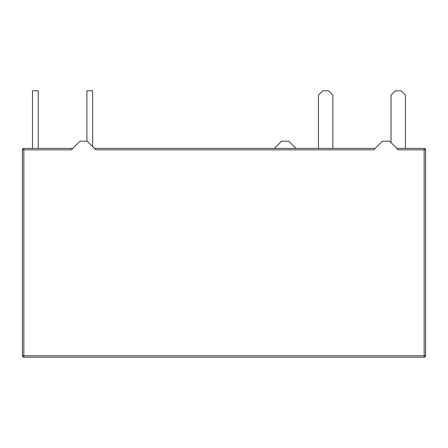 <?xml version="1.0" encoding="UTF-8"?>
<svg xmlns="http://www.w3.org/2000/svg" width="448" height="448" viewBox="0 0 448 448"><rect width="100%" height="100%" fill="white"/><g stroke="black" fill="none" stroke-linecap="round" stroke-linejoin="round"><path stroke-width="0.67" d="M94.399 148.4L375.2 148.4M396.799 148.4L424.161 148.4L424.161 149.839L398.238 149.839L389.598 141.198L382.402 141.198L373.761 149.839L95.838 149.839L87.198 141.198L80.002 141.198L71.361 149.839L23.839 149.839L23.839 355.762L424.161 355.762L424.161 149.839L425.6 149.839L425.6 355.762L425.6 149.839A1.439 1.439 0 0 0 424.161 148.4A1.439 1.439 0 0 1 425.6 149.839M23.839 148.4L23.839 149.839L22.4 149.839A1.439 1.439 0 0 1 23.839 148.4A1.439 1.439 0 0 0 22.4 149.839L22.4 355.762L22.4 149.839A1.439 1.439 0 0 1 23.839 148.4L72.8 148.4M425.6 355.762L424.161 355.762L424.161 357.202A1.439 1.439 0 0 0 425.6 355.762A1.439 1.439 0 0 1 424.161 357.202L23.839 357.202L23.839 355.762L22.4 355.762A1.439 1.439 0 0 0 23.839 357.202A1.439 1.439 0 0 1 22.4 355.762A1.439 1.439 0 0 0 23.839 357.202M295.999 148.4L288.798 141.198L281.602 141.198L274.4 148.4M332.864 148.4L332.864 95.122L328.546 90.798L322.784 90.798L318.466 95.122L318.466 148.4M405.44 148.4L405.44 95.122L401.122 90.798L395.36 90.798L391.042 95.122L391.042 142.638M38.242 148.4L38.242 90.798L32.48 90.798L32.48 148.4M92.674 146.67L92.674 90.798L86.912 90.798L86.912 141.198"/></g></svg>
